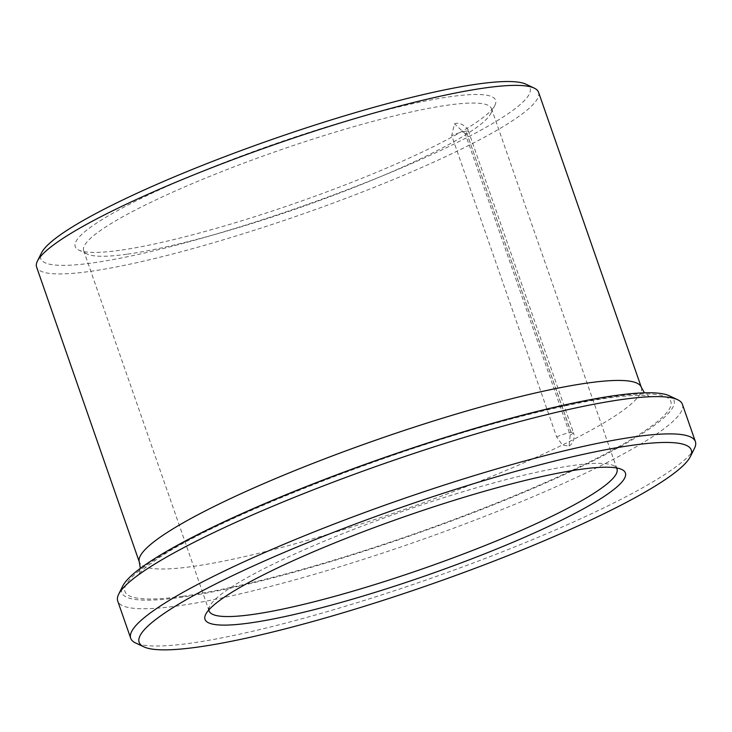 <?xml version="1.0" encoding="UTF-8"?>
<svg xmlns="http://www.w3.org/2000/svg" width="732" height="732" viewBox="0 0 732 732"><rect width="100%" height="100%" fill="white"/><g stroke="black" fill="none" stroke-linecap="round" stroke-linejoin="round"><path stroke-width="0.55" stroke-dasharray="3.66 2.75" d="M569.075 446.09C571.665 444.58 575.691 439.044 573.431 432.594L573.431 432.594A11.63 1.638 160.8 0 1 570.173 435.018A11.63 1.638 160.8 0 0 573.431 432.594L468.507 131.321A11.63 1.638 160.8 0 1 465.259 133.746L570.173 435.018L569.075 446.09L562.46 445.111L556.631 436.903L451.717 135.621L454.462 123.8C461.755 120.771 470.1 131.147 468.507 131.321L468.507 131.321A11.63 1.638 160.8 0 0 466.192 131.129A11.63 1.638 160.8 0 1 468.507 131.321L468.507 131.321A11.63 1.638 160.8 0 1 465.259 133.746L454.462 123.8M556.631 436.903A11.63 1.638 -19.2 0 1 571.015 432.411L571.106 432.402A11.63 1.638 160.8 0 1 573.431 432.594A11.63 1.638 160.8 0 0 571.106 432.402L466.101 131.138A11.63 1.638 160.8 0 0 451.717 135.621M126.718 254.251A215.931 30.424 -19.2 0 1 87.163 254.041A215.931 30.424 -19.2 0 1 83.658 250.673A215.931 30.424 -19.2 0 1 277.574 150.92A215.931 30.424 -19.2 0 1 491.501 108.647A215.931 30.424 -19.2 0 1 490.852 113.46A215.931 30.424 -19.2 0 1 344.946 191.006A215.931 30.424 -19.2 0 1 126.718 254.251M208.895 609.866A215.931 30.424 -19.2 0 1 209.773 606.151A215.931 30.424 -19.2 0 1 403.039 511.22A215.931 30.424 -19.2 0 1 613.471 465.57A215.931 30.424 -19.2 0 1 616.472 467.94M694.494 448.286A298.985 42.127 -19.2 0 1 492.471 555.661A298.985 42.127 -19.2 0 1 190.311 643.227A298.985 42.127 -19.2 0 1 135.539 642.934M682.416 404.348A298.985 42.127 -19.2 0 1 498.648 510.872A298.985 42.127 -19.2 0 1 177.327 605.959A298.985 42.127 -19.2 0 1 117.715 600.999M669.24 395.765A292.343 41.193 -19.2 0 1 512.528 497.074A292.343 41.193 -19.2 0 1 180.118 597.449A292.343 41.193 -19.2 0 1 122.711 586.094M538.56 92.259A265.762 37.442 -19.2 0 1 375.205 186.935A265.762 37.442 -19.2 0 1 89.588 271.462A265.762 37.442 -19.2 0 1 36.6 267.061M525.924 84.189A259.119 36.508 -19.2 0 1 387.018 173.987A259.119 36.508 -19.2 0 1 92.378 262.953A259.119 36.508 -19.2 0 1 41.495 252.888M119.6 250.335A222.574 31.357 -19.2 0 1 78.827 250.115A222.574 31.357 -19.2 0 1 275.104 143.829A222.574 31.357 -19.2 0 1 494.942 105.207A222.574 31.357 -19.2 0 1 344.543 185.141A222.574 31.357 -19.2 0 1 119.6 250.335M571.015 432.411L466.101 131.138M182.588 596.306A289.021 40.727 -19.2 0 1 359.833 466.778A289.021 40.727 -19.2 0 1 651.288 426.317A289.021 40.727 -19.2 0 1 182.588 596.306M641.314 387.32A265.762 37.442 -19.2 0 1 477.959 482.004A265.762 37.442 -19.2 0 1 192.342 566.531A265.762 37.442 -19.2 0 1 139.355 562.121M616.966 468.938L491.501 108.647M209.123 610.964L83.658 250.673M140.306 568.38L138.897 574.034C138.623 574.629 139.08 571.838 154.736 560.767C205.802 523.526 383.806 451.644 517.487 417.332C565.955 404.741 603.003 397.567 628.632 395.802C637.133 395.298 643.181 395.335 646.759 395.911L649.074 396.369L644.453 392.819M490.852 113.46L494.942 105.207M87.163 254.041L78.827 250.115M209.773 606.151L205.683 614.395M613.471 465.57L621.797 469.496"/><path stroke-width="1.1" d="M616.472 467.94A215.931 30.424 -19.2 0 1 616.966 468.938A215.931 30.424 -19.2 0 1 484.245 545.862A215.931 30.424 -19.2 0 1 252.183 614.541A215.931 30.424 -19.2 0 1 209.123 610.964A215.931 30.424 -19.2 0 1 208.895 609.866M197.42 647.143A292.343 41.193 -19.2 0 1 143.875 646.859A292.343 41.193 -19.2 0 1 401.667 507.258A292.343 41.193 -19.2 0 1 690.404 456.53A292.343 41.193 -19.2 0 1 492.874 561.526A292.343 41.193 -19.2 0 1 197.42 647.143M143.875 646.859L135.539 642.934A298.985 42.127 -19.2 0 1 130.699 638.277A298.985 42.127 -19.2 0 1 399.196 500.166A298.985 42.127 -19.2 0 1 695.4 441.625A298.985 42.127 -19.2 0 1 694.494 448.286L690.404 456.53M130.699 638.277L117.715 600.999A298.985 42.127 -19.2 0 1 118.621 594.338A298.985 42.127 -19.2 0 1 386.212 462.889A298.985 42.127 -19.2 0 1 677.576 399.69A298.985 42.127 -19.2 0 1 682.416 404.348L695.4 441.625M118.621 594.338L122.711 586.094A292.343 41.193 -19.2 0 1 384.355 457.564A292.343 41.193 -19.2 0 1 669.24 395.765L677.576 399.69M139.355 562.121L36.6 267.061A265.762 37.442 -19.2 0 1 37.405 261.132A265.762 37.442 -19.2 0 1 275.269 144.296A265.762 37.442 -19.2 0 1 534.25 88.115A265.762 37.442 -19.2 0 1 538.56 92.259L641.314 387.32A265.762 37.442 -19.2 0 0 378.014 439.356A265.762 37.442 -19.2 0 0 139.355 562.121L140.306 568.38M37.405 261.132L41.495 252.888A259.119 36.508 -19.2 0 1 273.411 138.97A259.119 36.508 -19.2 0 1 525.924 84.189L534.25 88.115M249.392 623.042A222.574 31.357 -19.2 0 1 205.683 614.395A222.574 31.357 -19.2 0 1 404.897 516.545A222.574 31.357 -19.2 0 1 621.797 469.496A222.574 31.357 -19.2 0 1 502.481 546.63A222.574 31.357 -19.2 0 1 249.392 623.042M644.453 392.819L641.314 387.32"/></g></svg>
